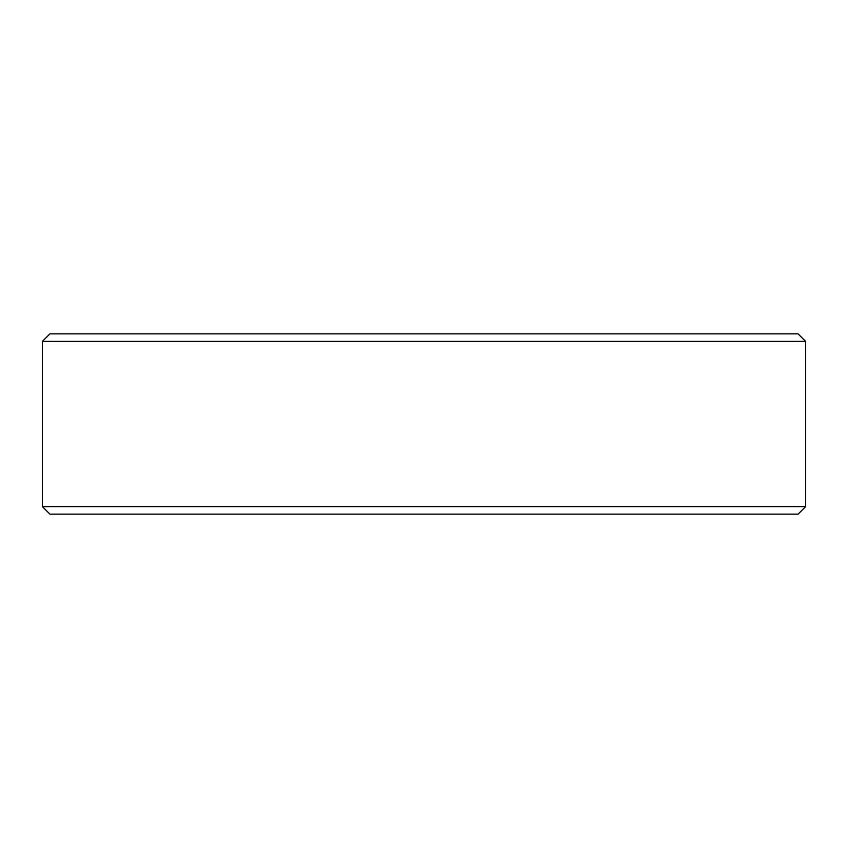 <?xml version="1.0" encoding="UTF-8"?>
<svg xmlns="http://www.w3.org/2000/svg" width="848" height="848" viewBox="0 0 848 848"><rect width="100%" height="100%" fill="white"/><g stroke="black" fill="none" stroke-linecap="round" stroke-linejoin="round"><path stroke-width="0.64" stroke-dasharray="4.24 3.18" d="M323.925 333.858L298.75 333.858L323.925 333.868M376.512 333.858L393.726 333.868L376.512 333.858M442.995 333.858L459.616 333.858L442.995 333.868M522.379 333.858L539.752 333.868L522.379 333.858M271.339 333.858L290.737 333.858L271.339 333.868M373.247 333.858L336.041 333.858L373.247 333.868M449.228 333.858L416.347 333.868L449.228 333.858M545.391 333.858L516.305 333.868L545.391 333.858M798.085 333.858L49.915 333.858M573.895 333.858L595.264 333.868L573.895 333.858M486.031 333.858L507.994 333.858L486.031 333.868M380.964 333.858L409.457 333.868L380.964 333.858M313.718 333.858L331.102 333.868L313.718 333.858M478.611 333.858L495.232 333.858L478.611 333.868M407.379 333.858L424 333.858L407.379 333.868M334.96 333.858L368.795 333.868L334.96 333.858M286.37 333.858L263.717 333.858L286.37 333.868M805.6 506.627L42.4 506.627M42.4 341.373L805.6 341.373M49.915 514.142L798.085 514.142M470.598 333.868L501.465 333.868L470.598 333.858M361.269 333.868L350.203 333.868L361.269 333.858M565.764 333.868L554.592 333.868L565.764 333.858M523.025 333.868L511.853 333.868L523.025 333.858M313.654 333.868L304.686 333.868L313.654 333.858M294.002 333.868L293.376 333.868L294.002 333.868"/><path stroke-width="1.27" d="M49.915 333.858L798.085 333.858L805.6 341.373L42.4 341.373L49.915 333.858M805.6 506.627L798.085 514.142L49.915 514.142L42.4 506.627L805.6 506.627L805.6 341.373M42.4 506.627L42.4 341.373"/></g></svg>
